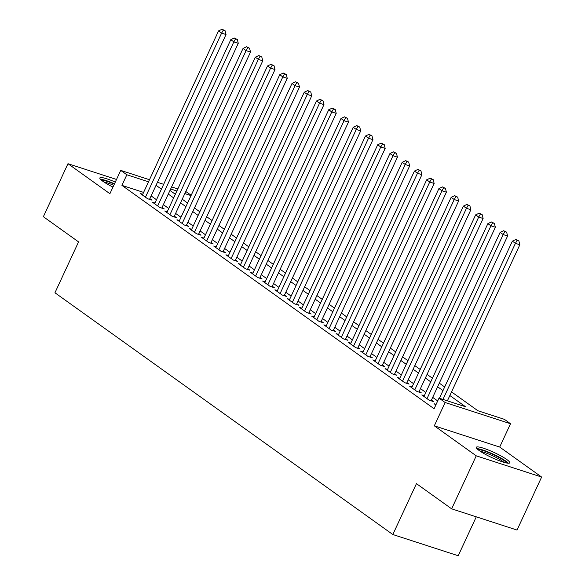 <?xml version="1.0" encoding="UTF-8"?>
<svg xmlns="http://www.w3.org/2000/svg" width="585" height="585" viewBox="0 0 585 585"><rect width="100%" height="100%" fill="white"/><g stroke="black" fill="none" stroke-linecap="round" stroke-linejoin="round"><path stroke-width="0.88" d="M506.807 459.532A18.442 2.793 24.9 0 0 488.585 450.092A18.442 2.793 24.9 0 0 476.292 447.291A18.442 2.793 24.9 0 0 479.239 450.582A18.442 2.793 24.9 0 0 497.462 460.022A18.442 2.793 24.9 0 0 509.747 462.823A18.442 2.793 24.9 0 0 506.807 459.532M115.303 182.074A18.442 2.793 24.9 0 0 99.852 177.942A18.442 2.793 24.9 0 0 102.792 181.233A18.442 2.793 24.9 0 0 112.978 187.076M451.547 391.899L477.894 410.75L504.409 419.357L510.529 423.737L445.134 402.509L439.013 398.129L465.528 406.736L449.858 395.526M499.7 447.057L434.311 425.829L476.241 455.832L451.642 508.833L517.03 530.054L541.63 477.053L499.7 447.057L510.529 423.737M476.285 516.826L458.216 555.75L392.827 534.522L54.946 292.771L78.566 241.89L43.37 216.706L67.97 163.705L109.9 193.708L120.722 170.389L149.482 179.727M185.789 191.507L191.2 195.251M476.241 455.832L541.63 477.053M116.51 179.463L67.97 163.705M436.125 404.367L434.055 403.694L435.84 404.974M424.293 395.738L421.814 394.933L429.156 400.191L433.573 401.624L431.43 400.089M412.052 386.978L409.573 386.173L416.915 391.431L421.332 392.864L419.189 391.328M399.811 378.217L397.325 377.413L404.674 382.67L409.091 384.104L406.948 382.568M387.57 369.464L385.084 368.652L392.433 373.91L396.849 375.343L394.707 373.815M375.321 360.704L372.842 359.899L380.191 365.15L384.608 366.583L382.466 365.055M363.08 351.943L360.601 351.139L367.95 356.389L372.367 357.83L370.225 356.294M350.839 343.183L348.36 342.379L355.702 347.636L360.126 349.07L357.983 347.534M338.598 334.423L336.119 333.618L343.461 338.876L347.885 340.309L345.742 338.773M326.357 325.662L323.878 324.858L331.22 330.115L335.636 331.549L333.494 330.013M314.116 316.902L311.637 316.097L318.979 321.355L323.395 322.788L321.253 321.26M301.875 308.149L299.388 307.337L306.737 312.595L311.154 314.028L309.012 312.5M289.633 299.388L287.147 298.584L294.496 303.834L298.913 305.268L296.77 303.739M277.385 290.628L274.906 289.824L282.255 295.074L286.672 296.515L284.529 294.979M265.144 281.868L262.665 281.063L270.014 286.321L274.431 287.754L272.288 286.219M252.903 273.107L250.424 272.303L257.766 277.561L262.19 278.994L260.047 277.458M240.662 264.347L238.183 263.542L245.524 268.8L249.949 270.233L247.806 268.698M228.421 255.586L225.942 254.782L233.283 260.04L237.7 261.473L235.558 259.945M216.179 246.833L213.701 246.029L221.042 251.279L225.459 252.713L223.316 251.184M203.938 238.073L201.452 237.269L208.801 242.519L213.218 243.952L211.075 242.424M191.697 229.313L189.211 228.508L196.56 233.766L200.977 235.199L198.834 233.664M179.449 220.552L176.97 219.748L184.319 225.006L188.736 226.439L186.593 224.903M167.208 211.792L164.729 210.988L172.078 216.245L176.494 217.678L174.352 216.143M154.966 203.032L152.488 202.227L159.829 207.485L164.253 208.918L162.111 207.382M143.596 192.406L121.921 185.372L434.092 408.732L439.013 398.129M437.704 400.952L432.695 397.369M425.822 392.447L420.454 388.608M413.58 383.687L408.213 379.848M401.339 374.926L395.972 371.087M389.091 366.166L383.731 362.327M376.85 357.413L371.49 353.574M364.609 348.653L359.248 344.814M352.367 339.892L347 336.053M340.126 331.132L334.759 327.293M327.885 322.372L322.518 318.532M315.644 313.611L310.277 309.772M303.403 304.851L298.036 301.012M291.154 296.098L285.794 292.259M278.913 287.337L273.553 283.498M266.672 278.577L261.312 274.738M254.431 269.817L249.064 265.978M242.19 261.056L236.823 257.217M229.949 252.296L224.581 248.457M217.708 243.536L212.34 239.696M205.467 234.782L200.099 230.943M193.218 226.022L187.858 222.183M180.977 217.262L175.617 213.423M168.736 208.501L163.376 204.662M156.495 199.741L151.127 195.902M142.725 194.271L140.246 193.467L147.588 198.724L152.012 200.158L149.87 198.629M434.311 425.829L445.134 402.509M121.921 185.372L126.843 174.769L120.722 170.389M451.642 508.833L416.447 483.649L392.827 534.522M169.979 190.432L175.346 194.271M182.22 199.192L187.588 203.032M194.461 207.953L199.829 211.792M206.702 216.713L212.07 220.552M218.944 225.466L224.311 229.305M231.185 234.227L236.552 238.066M243.433 242.987L248.793 246.826M255.674 251.747L261.034 255.586M267.915 260.508L273.283 264.347M280.156 269.268L285.524 273.107M292.398 278.029L297.765 281.868M304.639 286.782L310.006 290.621M316.88 295.542L322.247 299.381M329.121 304.302L334.488 308.141M341.369 313.063L346.729 316.902M353.611 321.823L358.971 325.662M365.852 330.583L371.219 334.423M378.093 339.344L383.46 343.183M390.334 348.097L395.701 351.936M402.575 356.857L407.942 360.696M414.816 365.618L420.184 369.457M427.057 374.378L432.425 378.217M439.306 383.138L444.666 386.978M191.032 195.602L184.823 193.591M176.86 191.002L170.652 188.984M157.438 182.308L163.654 184.326M171.617 186.907L177.825 188.926M148.517 181.803L126.843 174.769M442.984 390.604L437.617 386.765M430.743 381.844L425.375 378.005M418.502 373.091L413.134 369.252M406.253 364.331L400.893 360.492M394.012 355.57L388.652 351.731M381.771 346.81L376.411 342.971M369.53 338.05L364.162 334.21M357.289 329.289L351.921 325.45M345.048 320.529L339.68 316.69M332.806 311.776L327.439 307.937M320.565 303.015L315.198 299.176M308.317 294.255L302.957 290.416M296.076 285.495L290.716 281.656M283.835 276.734L278.475 272.895M271.594 267.974L266.226 264.135M259.352 259.214L253.985 255.382M247.111 250.46L241.744 246.621M234.87 241.7L229.503 237.861M222.629 232.94L217.262 229.101M210.381 224.179L205.021 220.34M198.139 215.419L192.779 211.58M185.898 206.659L180.538 202.82M173.657 197.898L168.29 194.066M161.416 189.145L156.049 185.306M149.526 199.353L226.029 34.544L221.613 33.111L145.446 197.189M223.302 30.128L225.064 30.698L222.073 29.25L223.302 30.128L221.613 33.111L218.556 30.917L142.389 195.002M226.029 34.544L225.064 30.698M222.073 29.25L218.556 30.917M101.702 180.407A15.963 2.413 -155.1 0 1 114.353 184.114M113.782 185.335A14.779 2.238 24.9 0 0 103.947 182.023M114.506 183.785A18.325 2.771 24.9 0 0 100.474 179.288M478.142 449.755A15.963 2.413 -155.1 0 1 479.115 449.697A15.963 2.413 -155.1 0 1 494.691 455.24A15.963 2.413 -155.1 0 1 506.668 462.998M503.992 462.325A14.779 2.238 24.9 0 0 492.687 455.781A14.779 2.238 24.9 0 0 480.387 451.371M508.321 463.218A18.325 2.771 24.9 0 0 493.711 454.384A18.325 2.771 24.9 0 0 477.17 448.651A18.325 2.771 24.9 0 0 476.914 448.636M161.767 208.114L238.27 43.305L233.854 41.871L157.687 205.949M235.543 38.888L237.313 39.458L234.314 38.01L235.543 38.888L233.854 41.871L230.797 39.678L154.63 203.763M238.27 43.305L237.313 39.458M234.314 38.01L230.797 39.678M174.016 216.874L250.519 52.058L246.095 50.624L169.935 214.71M247.784 47.641L249.554 48.219L246.563 46.771L247.784 47.641L246.095 50.624L243.038 48.438L166.871 212.523M250.519 52.058L249.554 48.219M246.563 46.771L243.038 48.438M186.257 225.634L262.76 60.818L258.336 59.385L182.176 223.47M260.025 56.401L261.795 56.979L258.804 55.531L260.025 56.401L258.336 59.385L255.279 57.198L179.112 221.284M262.76 60.818L261.795 56.979M258.804 55.531L255.279 57.198M198.498 234.395L275.001 69.578L270.584 68.145L194.417 232.23M272.266 65.162L274.036 65.739L271.045 64.284L272.266 65.162L270.584 68.145L267.52 65.959L191.353 230.037M275.001 69.578L274.036 65.739M271.045 64.284L267.52 65.959M210.739 243.148L287.242 78.339L282.826 76.906L206.659 240.991M284.507 73.922L286.277 74.492L283.286 73.045L284.507 73.922L282.826 76.906L279.762 74.712L203.595 238.797M287.242 78.339L286.277 74.492M283.286 73.045L279.762 74.712M222.98 251.908L299.483 87.099L295.067 85.666L218.9 249.751M296.749 82.682L298.518 83.253L295.527 81.805L296.749 82.682L295.067 85.666L292.003 83.472L215.843 247.557M299.483 87.099L298.518 83.253M295.527 81.805L292.003 83.472M235.221 260.669L311.725 95.86L307.308 94.426L231.141 258.504M308.997 91.443L310.759 92.013L307.768 90.565L308.997 91.443L307.308 94.426L304.244 92.233L228.084 256.318M311.725 95.86L310.759 92.013M307.768 90.565L304.244 92.233M247.462 269.429L323.966 104.62L319.549 103.179L243.382 267.265M321.238 100.203L323 100.774L320.01 99.326L321.238 100.203L319.549 103.179L316.492 100.993L240.325 265.078M323.966 104.62L323 100.774M320.01 99.326L316.492 100.993M259.703 278.189L336.207 113.373L331.79 111.94L255.623 276.025M333.479 108.956L335.249 109.534L332.251 108.086L333.479 108.956L331.79 111.94L328.733 109.753L252.566 273.839M336.207 113.373L335.249 109.534M332.251 108.086L328.733 109.753M271.952 286.95L348.455 122.133L344.031 120.7L267.871 284.785M345.72 117.717L347.49 118.294L344.499 116.846L345.72 117.717L344.031 120.7L340.975 118.514L264.808 282.599M348.455 122.133L347.49 118.294M344.499 116.846L340.975 118.514M284.193 295.71L360.696 130.894L356.272 129.46L280.113 293.546M357.961 126.477L359.731 127.055L356.74 125.599L357.961 126.477L356.272 129.46L353.216 127.274L277.049 291.352M360.696 130.894L359.731 127.055M356.74 125.599L353.216 127.274M296.434 304.463L372.938 139.654L368.521 138.221L292.354 302.306M370.203 135.237L371.972 135.808L368.981 134.36L370.203 135.237L368.521 138.221L365.457 136.027L289.29 300.112M372.938 139.654L371.972 135.808M368.981 134.36L365.457 136.027M308.675 313.224L385.179 148.415L380.762 146.981L304.595 311.066M382.444 143.998L384.213 144.568L381.223 143.12L382.444 143.998L380.762 146.981L377.698 144.787L301.531 308.873M385.179 148.415L384.213 144.568M381.223 143.12L377.698 144.787M320.916 321.984L397.42 157.175L393.003 155.742L316.836 319.82M394.685 152.758L396.454 153.328L393.464 151.881L394.685 152.758L393.003 155.742L389.939 153.548L313.779 317.633M397.42 157.175L396.454 153.328M393.464 151.881L389.939 153.548M333.157 330.744L409.661 165.935L405.244 164.495L329.077 328.58M406.933 161.518L408.696 162.089L405.705 160.641L406.933 161.518L405.244 164.495L402.18 162.308L326.02 326.393M409.661 165.935L408.696 162.089M405.705 160.641L402.18 162.308M345.399 339.505L421.902 174.688L417.485 173.255L341.318 337.34M419.174 170.272L420.937 170.849L417.946 169.401L419.174 170.272L417.485 173.255L414.429 171.069L338.262 335.154M421.902 174.688L420.937 170.849M417.946 169.401L414.429 171.069M357.64 348.265L434.143 183.449L429.726 182.015L353.559 346.101M431.416 179.032L433.185 179.61L430.187 178.154L431.416 179.032L429.726 182.015L426.67 179.829L350.503 343.914M434.143 183.449L433.185 179.61M430.187 178.154L426.67 179.829M369.888 357.018L446.392 192.209L441.967 190.776L365.808 354.861M443.657 187.792L445.426 188.37L442.435 186.915L443.657 187.792L441.967 190.776L438.911 188.589L362.744 352.667M446.392 192.209L445.426 188.37M442.435 186.915L438.911 188.589M382.129 365.779L458.633 200.969L454.209 199.536L378.049 363.621M455.898 196.553L457.667 197.123L454.677 195.675L455.898 196.553L454.209 199.536L451.152 197.342L374.985 361.428M458.633 200.969L457.667 197.123M454.677 195.675L451.152 197.342M394.37 374.539L470.874 209.73L466.457 208.297L390.29 372.382M468.139 205.313L469.909 205.883L466.918 204.436L468.139 205.313L466.457 208.297L463.393 206.103L387.226 370.188M470.874 209.73L469.909 205.883M466.918 204.436L463.393 206.103M406.612 383.299L483.115 218.49L478.698 217.057L402.531 381.135M480.38 214.073L482.15 214.644L479.159 213.196L480.38 214.073L478.698 217.057L475.634 214.863L399.467 378.948M483.115 218.49L482.15 214.644M479.159 213.196L475.634 214.863M418.853 392.06L495.356 227.251L490.939 225.81L414.772 389.895M492.621 222.834L494.391 223.404L491.4 221.956L492.621 222.834L490.939 225.81L487.875 223.624L411.716 387.709M495.356 227.251L494.391 223.404M491.4 221.956L487.875 223.624M431.094 400.82L507.597 236.004L503.18 234.57L427.013 398.656M504.87 231.587L506.632 232.165L503.641 230.717L504.87 231.587L503.18 234.57L500.116 232.384L423.957 396.469M507.597 236.004L506.632 232.165M503.641 230.717L500.116 232.384M447.386 400.849L519.838 244.764L515.422 243.331L442.969 399.416M517.111 240.347L518.873 240.925L515.882 239.47L517.111 240.347L515.422 243.331L512.365 241.144L439.43 398.268M519.838 244.764L518.873 240.925M515.882 239.47L512.365 241.144"/></g></svg>
